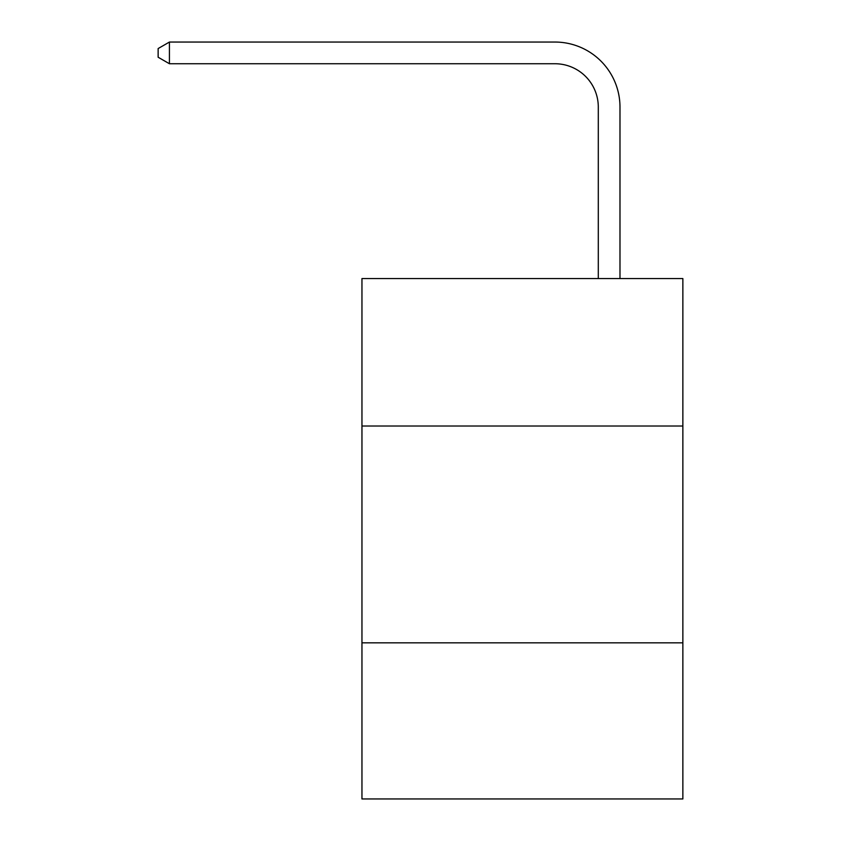 <?xml version="1.0" encoding="UTF-8"?>
<svg xmlns="http://www.w3.org/2000/svg" width="841" height="841" viewBox="0 0 841 841"><rect width="100%" height="100%" fill="white"/><g stroke="black" fill="none" stroke-linecap="round" stroke-linejoin="round"><path stroke-width="1.26" d="M682.86 426.009L682.86 278.56L361.956 278.56L361.956 426.009L682.86 426.009L682.86 798.95L361.956 798.95L361.956 426.009M682.86 642.839L361.956 642.839M598.298 278.56L598.298 107.101A43.364 43.364 0 0 0 554.934 63.737L169.419 63.737L158.14 57.23L158.14 48.557L169.419 42.05L554.934 42.05A65.051 65.051 0 0 1 619.985 107.101L619.985 278.56M598.298 107.101A43.364 43.364 0 0 0 554.934 63.737A43.364 43.364 0 0 1 598.298 107.101A43.364 43.364 0 0 0 554.934 63.737A43.364 43.364 0 0 1 598.298 107.101A43.364 43.364 0 0 0 554.934 63.737A43.364 43.364 0 0 1 598.298 107.101A43.364 43.364 0 0 0 554.934 63.737A43.364 43.364 0 0 1 598.298 107.101A43.364 43.364 0 0 0 554.934 63.737A43.364 43.364 0 0 1 598.298 107.101A43.364 43.364 0 0 0 554.934 63.737A43.364 43.364 0 0 1 598.298 107.101A43.364 43.364 0 0 0 554.934 63.737A43.364 43.364 0 0 1 598.298 107.101A43.364 43.364 0 0 0 554.934 63.737A43.364 43.364 0 0 1 598.298 107.101A43.364 43.364 0 0 0 554.934 63.737A43.364 43.364 0 0 1 598.298 107.101A43.364 43.364 0 0 0 554.934 63.737A43.364 43.364 0 0 1 598.298 107.101A43.364 43.364 0 0 0 554.934 63.737A43.364 43.364 0 0 1 598.298 107.101A43.364 43.364 0 0 0 554.934 63.737A43.364 43.364 0 0 1 598.298 107.101A43.364 43.364 0 0 0 554.934 63.737A43.364 43.364 0 0 1 598.298 107.101A43.364 43.364 0 0 0 554.934 63.737A43.364 43.364 0 0 1 598.298 107.101A43.364 43.364 0 0 0 554.934 63.737A43.364 43.364 0 0 1 598.298 107.101A43.364 43.364 0 0 0 554.934 63.737A43.364 43.364 0 0 1 598.298 107.101A43.364 43.364 0 0 0 554.934 63.737A43.364 43.364 0 0 1 598.298 107.101A43.364 43.364 0 0 0 554.934 63.737A43.364 43.364 0 0 1 598.298 107.101A43.364 43.364 0 0 0 554.934 63.737A43.364 43.364 0 0 1 598.298 107.101A43.364 43.364 0 0 0 554.934 63.737A43.364 43.364 0 0 1 598.298 107.101A43.364 43.364 0 0 0 554.934 63.737M169.419 63.737L169.419 42.05L554.934 42.05"/></g></svg>
